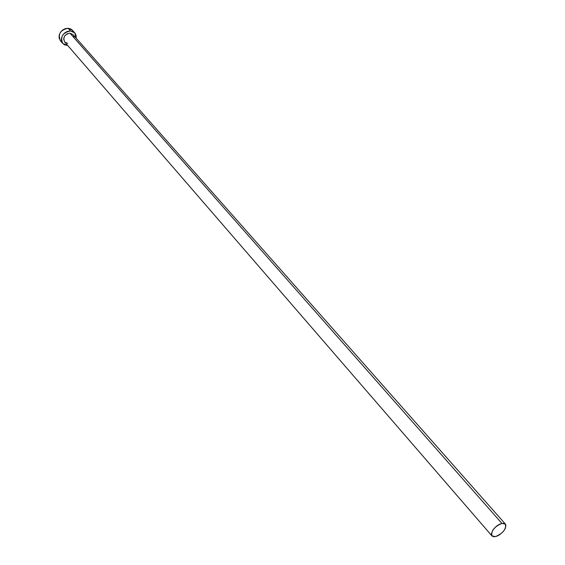 <?xml version="1.0" encoding="UTF-8"?>
<svg xmlns="http://www.w3.org/2000/svg" width="565" height="565" viewBox="0 0 565 565"><rect width="100%" height="100%" fill="white"/><g stroke="black" fill="none" stroke-linecap="round" stroke-linejoin="round"><path stroke-width="0.85" d="M69.982 33.173L501.911 523.402L505.407 524.115C506.374 529.13 503.069 533.296 495.484 536.602L491.931 535.888C490.992 530.853 494.319 526.693 501.911 523.402L69.982 33.173L73.005 34.578L69.982 33.173C64.53 34.359 62.743 37.262 64.622 41.881L63.633 38.978L64.579 36.061L66.967 33.879L69.982 33.173M74.806 32.925L72.44 30.256L68.132 28.264L70.491 30.934L74.806 32.925L76.183 38.173L76.183 35.807L75.152 33.356L73.153 31.64L70.491 30.934L68.132 28.264C60.3 29.952 57.729 34.119 60.427 40.758L62.736 43.441M67.772 45.525L62.757 43.463C60.06 36.817 62.644 32.636 70.491 30.934L67.567 31.336L64.834 32.798L62.708 35.094L61.514 37.869L61.444 40.694L62.496 43.138L64.509 44.833L67.772 45.525M67.68 43.3L65.06 42.311M73.676 35.651L74.008 37.516M72.461 30.277L70.787 28.97L68.132 28.264L65.215 28.667L62.482 30.122L60.37 32.41L59.184 35.178L59.113 37.996L60.441 40.779M501.911 523.402L499.142 524.426L496.296 526.312L492.835 530.083L491.366 533.826L492.362 536.27L494.262 536.75L496.826 536.206L499.665 534.73L503.514 531.277L505.244 528.656L505.936 525.224L504.185 523.388L501.911 523.402M72.991 34.564L505.407 524.115M64.622 41.881L491.917 535.874"/></g></svg>
